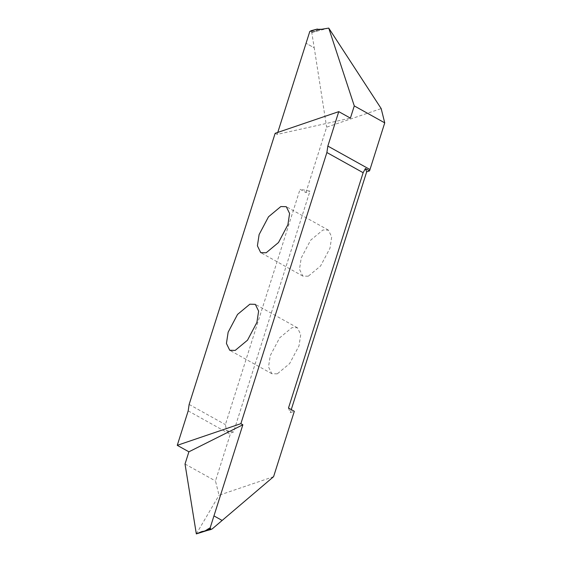 <?xml version="1.0" encoding="UTF-8"?>
<svg xmlns="http://www.w3.org/2000/svg" width="562" height="562" viewBox="0 0 562 562"><rect width="100%" height="100%" fill="white"/><g stroke="black" fill="none" stroke-linecap="round" stroke-linejoin="round"><path stroke-width="0.42" stroke-dasharray="2.81 2.11" d="M308.271 276.209L302.806 276.075L299.497 269.268L301.218 258L310.61 240.227L322.925 229.991L328.391 230.125L331.699 236.932L329.985 248.2L320.586 265.974L308.271 276.209M273.589 476.674L219.047 495.248L215.485 480.974L230.673 432.979L233.553 431.995L309.95 191.157L300.052 189.282L305.897 192.541L309.95 191.157M305.897 192.541L326.634 127.167L381.177 108.585M288.482 408.047L290.273 412.677L291.257 409.593M290.273 412.677L294.326 411.3M277.298 373.842L271.839 373.716L268.524 366.909L270.245 355.634L279.637 337.86L291.959 327.632L297.417 327.765L300.726 334.566L299.012 345.841L289.613 363.614L277.298 373.842M185.024 464.015L215.485 480.974M196.328 533.9L219.047 495.248M211.488 529.144L206.809 530.612M233.553 431.995L226.514 430.661L225.397 424.626L300.052 189.282M189.141 404.443L225.397 424.626M226.514 430.661L230.673 432.979M275.155 133.306L277.143 134.409L350.407 118.118M277.776 132.407L277.143 134.409M321.759 29.245L311.741 32.441L314.235 47.833L306.051 43.274L314.242 47.84L326.634 127.167M311.84 32.505L328.728 28.1M311.741 32.441L311.144 30.798L314.755 29.772M316.554 29.273L317.375 29.048M311.144 30.798L310.779 30.826M310.688 31.205L309.845 31.381M202.819 531.343L211.677 528.982M211.755 528.912L202.622 531.35M204.055 531.308L211.157 529.425M188.186 410.892L230.28 434.328M311.531 32.097L320.122 29.35M318.078 29.055L311.39 31.163M302.806 276.075L260.712 252.64M271.839 373.716L229.739 350.281M297.417 327.765L255.317 304.33M202.278 531.413L211.874 528.856M311.762 30.945L310.055 31.402M328.391 230.125L286.29 206.69"/><path stroke-width="0.84" d="M266.17 252.774L260.712 252.64L257.403 245.833L259.117 234.565L268.51 216.792L280.831 206.556L286.29 206.69L289.599 213.497L287.885 224.765L278.485 242.538L266.17 252.774M240.873 423.664L177.262 445.329L188.186 410.892L189.141 404.443L275.155 133.306L338.767 111.641L350.407 118.118L354.278 105.909L328.742 28.1L381.177 108.585L384.738 122.867L369.557 170.862L365.398 168.544L363.136 172.703L326.887 152.52L240.873 423.664L242.861 424.774L188.895 451.806L185.024 464.015L196.328 533.9L201.435 531.715L204.055 531.308M291.257 409.593L366.677 171.839L369.557 170.862M363.136 172.703L288.482 408.047L294.326 411.3L273.589 476.674L212.197 528.919L204.561 531.202L210.083 527.851M235.197 350.407L229.739 350.281L226.43 343.473L228.144 332.198L237.543 314.425L249.858 304.197L255.317 304.33L258.625 311.13L256.911 322.405L247.519 340.179L235.197 350.407M242.861 424.774L210.174 527.809L210.546 529.088L205.404 530.711M212.197 528.919L211.488 529.144M206.809 530.612L196.342 533.9M211.157 529.425L210.546 529.088M213.953 515.902L222.145 520.454L213.953 515.909M188.895 451.806L177.262 445.329M310.224 31.296L316.23 29.379L309.831 31.374L277.776 132.407M328.728 28.1L321.759 29.245L316.23 29.379M310.898 30.762L317.375 29.048M314.755 29.772L316.554 29.273M354.278 105.909L384.738 122.867M338.767 111.641L327.843 146.078L326.887 152.52M365.398 168.544L366.677 171.839M201.435 531.715L202.819 531.343M208.144 528.884L210.399 528.161M312.577 30.699L310.688 31.205M327.843 146.078L369.944 169.513M211.038 529.488L204.406 531.252"/></g></svg>
